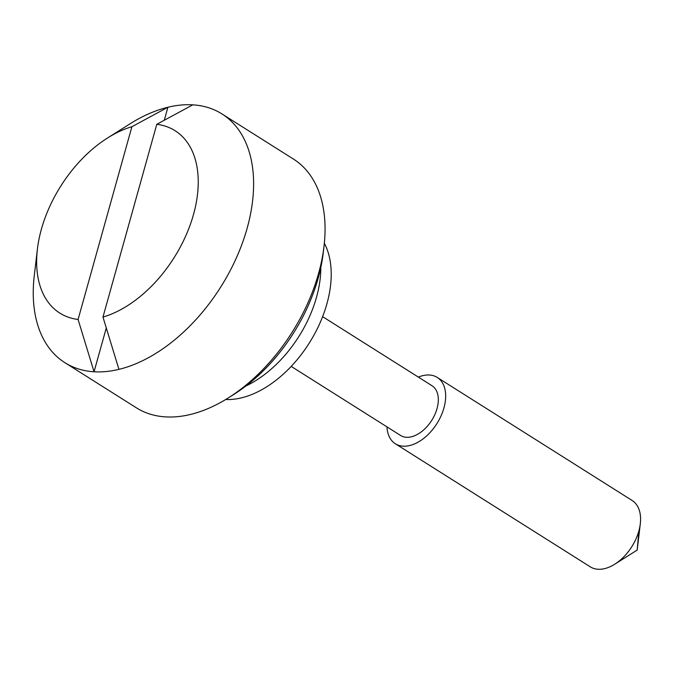 <?xml version="1.0" encoding="UTF-8"?>
<svg xmlns="http://www.w3.org/2000/svg" width="674" height="674" viewBox="0 0 674 674"><rect width="100%" height="100%" fill="white"/><g stroke="black" fill="none" stroke-linecap="round" stroke-linejoin="round"><path stroke-width="1.01" d="M225.68 399.522A98.059 60.93 -57.7 0 0 326.907 303.806A98.059 60.93 -57.7 0 0 324.346 243.255M316.51 297.242A98.059 60.93 -57.7 0 0 320.824 267.418A98.059 60.93 122.3 0 1 316.51 297.242A98.059 60.93 122.3 0 1 245.976 385.958A98.059 60.93 -57.7 0 0 316.51 297.242M324.009 246.339L323.234 252.91A137.285 85.295 122.3 0 1 318.179 278.16A137.285 85.295 122.3 0 1 233.912 394.366L228.317 397.896A147.092 91.386 -57.7 0 0 318.591 273.391A147.092 91.386 -57.7 0 0 324.009 246.339A147.092 91.386 -57.7 0 0 293.417 159.056L221.957 113.931A147.092 91.386 122.3 0 1 247.131 228.267A147.092 91.386 122.3 0 1 118.936 369.36A147.092 91.386 122.3 0 1 94.048 371.77A147.092 91.386 122.3 0 1 64.889 362.679A147.092 91.386 122.3 0 1 34.298 275.396L37.407 249.094A107.865 67.021 122.3 0 1 107.587 137.951A107.865 67.021 122.3 0 1 131.902 126.72L78.083 319.484A107.865 67.021 122.3 0 1 37.415 249.085M156.789 124.311A107.865 67.021 122.3 0 1 193.489 214.534A107.865 67.021 122.3 0 1 102.97 317.075L156.789 124.311L192.798 104.841A147.092 91.386 122.3 0 1 221.957 113.931M107.587 137.951L129.998 123.831A147.092 91.386 122.3 0 1 167.902 107.25L131.902 126.72M78.083 319.484L94.048 371.77L106.281 327.96M192.798 104.841A147.092 91.386 122.3 0 0 167.902 107.25L164.279 120.242M386.96 426.861A39.227 24.374 -57.7 0 0 395.352 443.762A39.227 24.374 -57.7 0 0 443.947 407.922A39.227 24.374 -57.7 0 0 437.232 377.432A39.227 24.374 -57.7 0 0 418.369 377.111M322.619 316.654L432 385.722A29.42 18.274 122.3 0 1 437.03 408.587A29.42 18.274 122.3 0 1 400.583 435.471L291.202 366.403M118.936 369.36L102.97 317.075M64.889 362.679L136.359 407.804A147.092 91.386 -57.7 0 0 228.317 397.896M395.352 443.762L590.255 566.826A39.227 24.374 -57.7 0 0 614.781 564.189A39.227 24.374 -57.7 0 0 638.859 530.986A39.227 24.374 -57.7 0 0 640.3 523.774A39.227 24.374 -57.7 0 0 632.145 500.496L437.232 377.432M614.781 564.189L637.191 550.068L638.859 530.986M640.3 523.774L637.191 550.068"/></g></svg>
